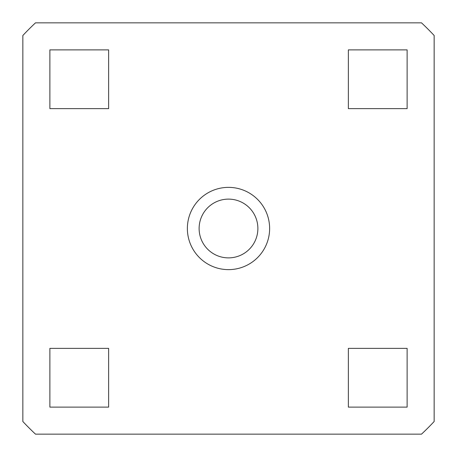 <?xml version="1.0" encoding="UTF-8"?>
<svg xmlns="http://www.w3.org/2000/svg" width="457" height="457" viewBox="0 0 457 457"><rect width="100%" height="100%" fill="white"/><g stroke="black" fill="none" stroke-linecap="round" stroke-linejoin="round"><path stroke-width="0.69" d="M22.85 35.492A282.032 282.032 0 0 1 35.492 22.85L421.508 22.85A282.032 282.032 0 0 1 434.15 35.492L434.15 421.508A282.032 282.032 0 0 1 421.508 434.15L35.492 434.15A282.032 282.032 0 0 1 22.85 421.508L22.85 35.492M348.365 49.876L348.365 108.635L407.124 108.635L407.124 49.876L348.365 49.876M348.365 407.124L407.124 407.124L407.124 348.365L348.365 348.365L348.365 407.124M108.635 49.876L49.876 49.876L49.876 108.635L108.635 108.635L108.635 49.876M108.635 407.124L108.635 348.365L49.876 348.365L49.876 407.124L108.635 407.124M228.5 269.63A41.13 41.13 0 0 1 187.37 228.5A41.13 41.13 0 0 1 228.5 187.37A41.13 41.13 0 0 1 269.63 228.5A41.13 41.13 0 0 1 228.5 269.63M228.5 199.121A29.379 29.379 0 0 1 257.879 228.5A29.379 29.379 0 0 1 228.5 257.879A29.379 29.379 0 0 1 199.121 228.5A29.379 29.379 0 0 1 228.5 199.121"/></g></svg>

